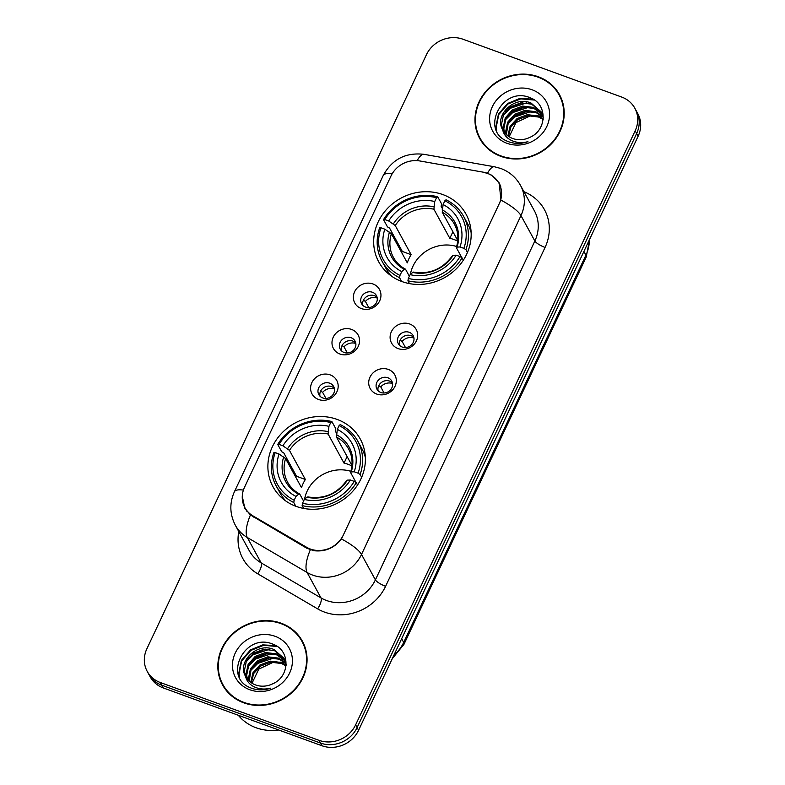 <?xml version="1.0" encoding="UTF-8"?>
<svg xmlns="http://www.w3.org/2000/svg" width="785" height="785" viewBox="0 0 785 785"><rect width="100%" height="100%" fill="white"/><g stroke="black" fill="none" stroke-linecap="round" stroke-linejoin="round"><path stroke-width="1.18" d="M337.099 419.406A49.74 45.324 -28.7 0 0 281.658 433.271A49.74 45.324 -28.7 0 0 272.994 486.749A49.74 45.324 -28.7 0 0 296.171 506.384A49.74 45.324 -28.7 0 0 351.611 492.519A49.74 45.324 -28.7 0 0 360.276 439.041A49.74 45.324 -28.7 0 0 337.099 419.406M442.887 194.592A49.74 45.324 -28.7 0 0 387.456 208.457A49.74 45.324 -28.7 0 0 378.782 261.935A49.74 45.324 -28.7 0 0 401.959 281.56A49.74 45.324 -28.7 0 0 457.4 267.695A49.74 45.324 -28.7 0 0 466.064 214.217A49.74 45.324 -28.7 0 0 442.887 194.592M361.375 308.584A14.071 12.825 151.3 0 1 354.634 291.716A14.071 12.825 151.3 0 1 372.953 283.964A14.071 12.825 151.3 0 1 379.685 300.841A14.071 12.825 151.3 0 1 361.375 308.584M372.492 292.275A8.449 7.693 -28.7 0 0 363.072 294.63A8.449 7.693 -28.7 0 0 361.6 303.716A8.449 7.693 -28.7 0 0 365.535 307.053A8.449 7.693 -28.7 0 0 374.955 304.698A8.449 7.693 -28.7 0 0 376.427 295.611A8.449 7.693 -28.7 0 0 372.492 292.275M339.983 354.035A14.071 12.825 151.3 0 1 333.252 337.167A14.071 12.825 151.3 0 1 351.562 329.425A14.071 12.825 151.3 0 1 358.294 346.293A14.071 12.825 151.3 0 1 339.983 354.035M351.101 337.736A8.449 7.693 -28.7 0 0 341.681 340.091A8.449 7.693 -28.7 0 0 340.219 349.168A8.449 7.693 -28.7 0 0 344.154 352.504A8.449 7.693 -28.7 0 0 353.564 350.149A8.449 7.693 -28.7 0 0 355.036 341.073A8.449 7.693 -28.7 0 0 351.101 337.736M318.592 399.496A14.071 12.825 151.3 0 1 311.861 382.619A14.071 12.825 151.3 0 1 330.171 374.877A14.071 12.825 151.3 0 1 336.912 391.754A14.071 12.825 151.3 0 1 318.592 399.496M329.71 383.188A8.449 7.693 -28.7 0 0 320.3 385.543A8.449 7.693 -28.7 0 0 318.828 394.629A8.449 7.693 -28.7 0 0 322.763 397.956A8.449 7.693 -28.7 0 0 332.173 395.611A8.449 7.693 -28.7 0 0 333.645 386.524A8.449 7.693 -28.7 0 0 329.71 383.188M398.103 348.589A14.071 12.825 151.3 0 1 391.372 331.721A14.071 12.825 151.3 0 1 409.682 323.979A14.071 12.825 151.3 0 1 416.423 340.847A14.071 12.825 151.3 0 1 398.103 348.589M409.221 332.29A8.449 7.693 -28.7 0 0 399.81 334.646A8.449 7.693 -28.7 0 0 398.338 343.722A8.449 7.693 -28.7 0 0 402.273 347.058A8.449 7.693 -28.7 0 0 411.683 344.703A8.449 7.693 -28.7 0 0 413.155 335.617A8.449 7.693 -28.7 0 0 409.221 332.29M376.712 394.05A14.071 12.825 151.3 0 1 369.98 377.173A14.071 12.825 151.3 0 1 388.3 369.431A14.071 12.825 151.3 0 1 395.032 386.298A14.071 12.825 151.3 0 1 376.712 394.05M387.829 377.742A8.449 7.693 -28.7 0 0 378.419 380.097A8.449 7.693 -28.7 0 0 376.947 389.183A8.449 7.693 -28.7 0 0 380.882 392.51A8.449 7.693 -28.7 0 0 390.292 390.155A8.449 7.693 -28.7 0 0 391.764 381.078A8.449 7.693 -28.7 0 0 387.829 377.742M362.768 305.277A8.449 7.693 151.3 0 1 365.702 297.299A8.449 7.693 151.3 0 1 374.337 295.67A8.449 7.693 151.3 0 1 377.114 297.436M341.377 350.738A8.449 7.693 151.3 0 1 344.311 342.751A8.449 7.693 151.3 0 1 352.956 341.122A8.449 7.693 151.3 0 1 355.723 342.888M319.986 396.189A8.449 7.693 151.3 0 1 322.929 388.212A8.449 7.693 151.3 0 1 331.564 386.583A8.449 7.693 151.3 0 1 334.332 388.349M399.496 345.292A8.449 7.693 151.3 0 1 402.44 337.305A8.449 7.693 151.3 0 1 411.075 335.676A8.449 7.693 151.3 0 1 413.842 337.442M378.105 390.744A8.449 7.693 151.3 0 1 381.049 382.756A8.449 7.693 151.3 0 1 389.684 381.127A8.449 7.693 151.3 0 1 392.461 382.903M483.099 172.15A25.336 23.089 151.3 0 1 487.171 173.24A25.336 23.089 151.3 0 1 498.975 183.239A25.336 23.089 151.3 0 1 499.289 203.609L343.31 535.085A25.336 23.089 151.3 0 1 306.582 547.263L252.898 515.843A25.336 23.089 151.3 0 1 244.851 507.601A25.336 23.089 151.3 0 1 244.537 487.24L390.989 176.007A25.336 23.089 151.3 0 1 419.887 160.974L483.099 172.15M538.314 76.763A45.51 41.477 -28.7 0 0 487.583 89.451A45.51 41.477 -28.7 0 0 479.655 138.395A45.51 41.477 -28.7 0 0 500.859 156.352A45.51 41.477 -28.7 0 0 551.59 143.665A45.51 41.477 -28.7 0 0 559.528 94.73A45.51 41.477 -28.7 0 0 538.314 76.763M478.271 134.402A45.51 41.477 -28.7 0 0 480.42 139.73M281.177 623.221A45.51 41.477 -28.7 0 0 230.447 635.909A45.51 41.477 -28.7 0 0 222.508 684.844A45.51 41.477 -28.7 0 0 243.723 702.81A45.51 41.477 -28.7 0 0 294.453 690.123A45.51 41.477 -28.7 0 0 302.382 641.188A45.51 41.477 -28.7 0 0 281.177 623.221M221.125 680.85A45.51 41.477 -28.7 0 0 223.283 686.188M420.142 161.023L483.56 172.229L490.743 174.564L499.182 182.856L500.928 200.096L341.475 538.961C334.273 548.107 325.029 552.012 313.755 550.687L306.66 548.165L250.435 514.98L244.792 508.248L242.241 496.051M147.227 671.41L150.19 676.837A28.152 25.66 -28.7 0 0 163.309 687.945L321.958 745.75L320.476 743.042A28.152 25.66 -28.7 0 0 357.106 727.548L636.645 133.509A28.152 25.66 -28.7 0 0 636.292 110.871A28.152 25.66 -28.7 0 1 636.645 133.509L357.106 727.548A28.152 25.66 -28.7 0 1 320.476 743.042L161.828 685.236L320.476 743.042L318.995 740.324A28.152 25.66 -28.7 0 0 355.625 724.84L635.163 130.801A28.152 25.66 -28.7 0 0 634.81 108.163A28.152 25.66 -28.7 0 0 621.691 97.055L463.042 39.25A28.152 25.66 -28.7 0 0 426.412 54.734L146.874 648.783A28.152 25.66 -28.7 0 0 147.227 671.41A28.152 25.66 -28.7 0 0 160.346 682.528L318.995 740.324M148.708 674.129A28.152 25.66 -28.7 0 0 161.828 685.236A28.152 25.66 -28.7 0 1 148.708 674.129M303.098 642.552A45.51 41.477 -28.7 0 0 299.762 637.862M560.235 96.104A45.51 41.477 -28.7 0 0 556.908 91.413M321.958 745.75A28.152 25.66 -28.7 0 0 358.588 730.266L638.126 136.217A28.152 25.66 -28.7 0 0 637.773 113.59L634.81 108.163M562.394 101.432A45.039 41.056 -28.7 0 0 560.598 97.664L559.116 94.956A45.039 41.056 -28.7 0 0 538.117 77.175A45.039 41.056 -28.7 0 0 487.917 89.735A45.039 41.056 -28.7 0 0 480.067 138.17A45.039 41.056 -28.7 0 0 501.056 155.95A45.039 41.056 -28.7 0 0 551.266 143.39A45.039 41.056 -28.7 0 0 559.116 94.956M509.161 136.767L515.941 122.637L530.886 115.581M537.068 115.601L541.503 116.602M507.885 135.903L510.083 126.326L517.04 118.584L527.334 114.669L538.137 115.984L543.24 118.888M508.454 136.305L510.849 127.072L517.629 119.663L527.922 115.748L538.726 117.063L543.171 119.477M505.864 134.166L505.569 132.106L507.601 122.274L514.685 114.286L524.988 110.371L535.782 111.686L543.004 116.523M506.335 134.618L508.189 123.353L515.274 115.356L525.577 111.45L536.371 112.755L543.151 117.142M504.186 132.223L503.214 127.808L505.246 117.966L512.33 109.978L522.633 106.063L533.437 107.378L542.258 114.139M504.578 132.724L503.803 128.877L505.834 119.045L512.919 111.058L523.222 107.143L534.016 108.458L542.474 114.718M502.635 129.741A21.205 19.331 -28.7 0 0 502.832 130.124A21.205 19.331 -28.7 0 0 512.713 138.494A21.205 19.331 -28.7 0 0 529.983 137.296C547.292 129.996 547.41 104.101 530.748 98.027C502.341 84.849 479.498 130.545 507.395 141.251L508.788 141.8C515.009 143.989 521.397 143.949 527.952 141.673C521.691 143.253 515.971 142.733 510.79 140.113C506.433 137.777 503.705 134.323 502.635 129.741C494.02 115.503 514.234 95.368 531.082 103.08L541.218 111.912L543.298 117.946M503.136 130.663L501.448 124.579L503.479 114.747L510.574 106.75L520.867 102.835L531.671 104.15L541.503 112.451M532.181 89.814A30.595 27.877 -28.7 0 0 492.372 106.642A30.595 27.877 -28.7 0 0 507.002 143.312A30.595 27.877 -28.7 0 0 546.811 126.483A30.595 27.877 -28.7 0 0 532.181 89.814M480.067 138.17L481.548 140.878A45.039 41.056 -28.7 0 0 483.746 144.42M496.728 130.83L496.179 127.464L498.769 114.531L507.954 104.003L520.789 98.871L534.418 100.058M503.126 115.483L510.309 108.31L526.588 102.855M505.471 119.791L512.664 112.608L528.943 107.162M507.826 124.099L515.009 116.916L531.298 111.46M496.385 130.084L495.894 126.935L498.475 114.002L507.659 103.463L519.856 98.429L533.005 99.155M505.089 112.118L510.014 107.771L522.408 102.698M507.444 116.415L512.369 112.069L524.763 107.005M509.789 120.723L514.715 116.376L527.118 111.313M305.247 647.89A45.039 41.056 -28.7 0 0 303.452 644.122L301.97 641.414A45.039 41.056 -28.7 0 0 280.981 623.633A45.039 41.056 -28.7 0 0 230.77 636.193A45.039 41.056 -28.7 0 0 222.92 684.618A45.039 41.056 -28.7 0 0 243.919 702.398A45.039 41.056 -28.7 0 0 294.12 689.848A45.039 41.056 -28.7 0 0 301.97 641.414M238.316 715.272A46.923 42.763 -28.7 0 0 256.106 727.764A46.923 42.763 -28.7 0 0 278.724 730.001M252.024 683.225L258.805 669.095L273.739 662.03M279.931 662.059L284.356 663.06M250.749 682.361L252.947 672.774L259.894 665.042L270.197 661.127L280.991 662.442L286.093 665.346M251.308 682.764L253.712 673.52L260.483 666.112L270.786 662.206L281.579 663.511L286.025 665.925M248.717 680.615L248.423 678.564L250.454 668.732L257.549 660.735L267.842 656.829L278.646 658.134L285.868 662.972M249.188 681.076L251.043 669.801L258.137 661.814L268.431 657.899L279.234 659.214L286.005 663.59M247.039 678.682L246.078 674.256L248.109 664.424L255.194 656.437L265.487 652.521L276.291 653.836L285.112 660.597M247.432 679.182L246.667 675.336L248.698 665.503L255.782 657.506L266.076 653.601L276.879 654.906L285.328 661.176M245.489 676.199A21.205 19.331 -28.7 0 0 245.695 676.582A21.205 19.331 -28.7 0 0 255.576 684.952A21.205 19.331 -28.7 0 0 272.837 683.745C290.146 676.444 290.273 650.559 273.612 644.485C245.195 631.297 222.351 676.994 250.248 687.699L251.642 688.259C257.873 690.447 264.26 690.408 270.815 688.131C264.545 689.711 258.824 689.191 253.643 686.571C249.287 684.235 246.569 680.781 245.489 676.199C236.874 661.961 257.087 641.816 273.936 649.529L284.072 658.37L286.162 664.404M245.999 677.112L244.312 671.028L246.343 661.196L253.427 653.208L263.721 649.293L274.524 650.608L284.356 658.909M275.035 636.272A30.595 27.877 -28.7 0 0 235.225 653.1A30.595 27.877 -28.7 0 0 249.856 689.77A30.595 27.877 -28.7 0 0 289.665 672.931A30.595 27.877 -28.7 0 0 275.035 636.272M222.92 684.618L224.402 687.336A45.039 41.056 -28.7 0 0 226.61 690.879M239.582 677.288L239.042 673.922L241.633 660.99L250.817 650.461L263.642 645.319L277.282 646.506M245.98 661.941L253.162 654.759L269.451 649.313M248.335 666.249L255.517 659.066L271.806 653.611M250.68 670.547L257.873 663.364L274.151 657.918M239.239 676.542L238.748 673.383L241.338 660.45L250.523 649.921L262.72 644.887L275.859 645.613M247.942 658.566L252.868 654.219L265.271 649.156M250.297 662.874L255.223 658.527L267.616 653.463M252.652 667.171L257.578 662.834L269.971 657.761M456.654 246.5A34.717 31.645 -28.7 0 0 410.359 274.426M401.596 281.423L399.565 277.723L399.977 275.398A44.666 40.712 -28.7 0 1 380.97 227.778L384.836 229.181A40.349 36.777 -28.7 0 0 401.763 271.6L404.363 269.383L405.59 269.373L409.358 276.251M401.665 252.584A44.578 40.624 151.3 0 1 402.332 251.455L389.546 228.072L387.486 226.885L383.522 219.633L384.827 219.574A44.666 40.712 -28.7 0 1 436.529 197.712L434.743 201.51A40.349 36.777 -28.7 0 0 388.693 220.977L395.238 225.55L411.154 254.674A34.717 31.645 -28.7 0 0 407.297 262.877L391.381 233.763L384.836 229.181M457.704 241.123A34.717 31.645 -28.7 0 0 454.123 239.572A34.717 31.645 -28.7 0 0 449.815 238.326L433.899 209.212L434.743 201.51M436.529 197.712L437.677 196.741L441.641 203.992L441.121 206.269L442.387 208.584M380.97 227.778L379.665 227.846A46.541 42.419 -28.7 0 0 381.961 261.081L385.916 268.333A46.541 42.419 -28.7 0 0 391.587 276.173M407.915 280.765A46.541 42.419 -28.7 0 0 462.071 257.873L460.02 256.577A44.666 40.712 -28.7 0 1 408.328 278.439L407.915 280.765L409.476 283.611M463.336 260.188L462.071 257.873M381.961 261.081A46.541 42.419 -28.7 0 0 399.565 277.723M437.677 196.741A46.541 42.419 -28.7 0 0 383.522 219.633M408.328 278.439L410.113 274.642A40.349 36.777 -28.7 0 0 456.154 255.174L460.02 256.577M401.763 271.6L399.977 275.398M388.693 220.977L384.827 219.574M456.154 255.174L453.18 255.321L452.602 256.067M413.94 272.415L412.714 272.424L410.113 274.642M391.381 233.763A34.717 31.645 -28.7 0 0 393.452 257.46C396.18 262.416 400.144 266.292 405.335 269.088L405.59 269.373M471.147 232.684A46.541 42.419 -28.7 0 0 467.605 223.676L463.641 216.424A46.541 42.419 -28.7 0 0 446.027 199.782L444.879 200.754A44.666 40.712 -28.7 0 1 463.886 248.374L465.937 249.659A46.541 42.419 -28.7 0 0 463.641 216.424M465.937 249.659L467.458 252.456M463.886 248.374L460.02 246.961A40.349 36.777 -28.7 0 0 443.093 204.551L444.879 200.754M461.865 257.735L456.468 247.864L457.047 247.108L460.02 246.961M443.093 204.551L442.249 212.254L457.753 240.602M456.468 247.864L457.047 247.108A36.09 32.901 -28.7 0 0 442.171 209.84M452.916 231.752L449.815 238.326M411.154 254.674L402.332 251.455M350.866 471.324A34.717 31.645 -28.7 0 0 304.57 499.24M295.808 506.246L293.776 502.537L294.189 500.212A44.666 40.712 -28.7 0 1 275.182 452.592L279.048 454.005A40.349 36.777 -28.7 0 0 295.974 496.414L298.575 494.197L299.801 494.187L303.56 501.065M295.876 477.398A44.578 40.624 151.3 0 1 296.534 476.269L283.758 452.886L281.697 451.709L277.733 444.457L279.038 444.388A44.666 40.712 -28.7 0 1 330.74 422.536L328.954 426.334A40.349 36.777 -28.7 0 0 282.904 445.801L289.449 450.374L305.365 479.488A34.717 31.645 -28.7 0 0 301.509 487.691L285.593 458.577L279.048 454.005M351.906 465.937A34.717 31.645 -28.7 0 0 348.334 464.386A34.717 31.645 -28.7 0 0 344.026 463.14L328.11 434.026L328.954 426.334M330.74 422.536L331.888 421.565L335.852 428.806L335.332 431.083L336.598 433.399M275.182 452.592L273.867 452.66A46.541 42.419 -28.7 0 0 276.163 485.895L280.127 493.147A46.541 42.419 -28.7 0 0 285.799 500.997M302.127 505.579A46.541 42.419 -28.7 0 0 356.282 482.687L354.231 481.401A44.666 40.712 -28.7 0 1 302.529 503.254L302.127 505.579L303.687 508.435M357.548 485.012L356.282 482.687M276.163 485.895A46.541 42.419 -28.7 0 0 293.776 502.537M331.888 421.565A46.541 42.419 -28.7 0 0 277.733 444.457M302.529 503.254L304.325 499.456A40.349 36.777 -28.7 0 0 350.365 479.988L354.231 481.401M295.974 496.414L294.189 500.212M282.904 445.801L279.038 444.388M350.365 479.988L347.392 480.135L346.813 480.881M308.152 497.229L306.925 497.239L304.325 499.456M285.593 458.577A34.717 31.645 -28.7 0 0 287.663 482.284C290.391 487.23 294.346 491.106 299.536 493.912L299.801 494.187M365.359 457.498A46.541 42.419 -28.7 0 0 361.807 448.5L357.842 441.248A46.541 42.419 -28.7 0 0 340.239 424.606L339.091 425.578A44.666 40.712 -28.7 0 1 358.088 473.188L360.138 474.483A46.541 42.419 -28.7 0 0 357.842 441.248M360.138 474.483L361.669 477.28M358.088 473.188L354.231 471.785A40.349 36.777 -28.7 0 0 337.305 429.375L339.091 425.578M356.076 482.559L350.669 472.678L351.248 471.932L354.231 471.785M337.305 429.375L336.461 437.068L351.955 465.417M350.669 472.678L351.248 471.932A36.09 32.901 -28.7 0 0 336.373 434.654M347.117 456.566L344.026 463.14M305.365 479.488L296.534 476.269M413.96 338.06A10.323 9.41 -28.7 0 0 402.146 341.446L405.472 347.539M400.144 340.199L402.146 341.446M392.569 383.522A10.323 9.41 -28.7 0 0 380.754 386.897L384.081 393M378.753 385.651L380.754 386.897M377.222 298.055A10.323 9.41 -28.7 0 0 365.408 301.44L368.744 307.534M363.416 300.194L365.408 301.44M355.84 343.506A10.323 9.41 -28.7 0 0 344.026 346.891L347.353 352.985M342.024 345.645L344.026 346.891M334.449 388.967A10.323 9.41 -28.7 0 0 322.635 392.353L325.961 398.446M320.633 391.107L322.635 392.353M252.898 515.843L253.584 517.099M306.582 547.263L307.259 548.509M523.938 191.707A46.923 42.763 151.3 0 1 545.065 247.432L385.602 586.297A9.381 2.414 25.2 0 1 375.397 579.87L534.86 241.005A37.533 34.206 -28.7 0 0 534.399 210.831L520.504 185.417A37.533 34.206 151.3 0 1 520.965 215.59A32.842 8.449 -154.8 0 0 500.928 200.096M385.602 586.297A46.923 42.763 151.3 0 1 324.548 612.114A46.923 42.763 151.3 0 1 317.591 608.846L257.774 573.835A46.923 42.763 151.3 0 1 238.787 531.563M326.56 600.515A37.533 34.206 -28.7 0 0 375.397 579.87L361.512 554.455A37.533 34.206 151.3 0 1 312.665 575.111A37.533 34.206 151.3 0 1 307.102 572.491L247.285 537.48A37.533 34.206 151.3 0 1 235.353 525.273L249.247 550.687A37.533 34.206 -28.7 0 0 261.17 562.894L320.996 597.905A37.533 34.206 -28.7 0 0 326.56 600.515M520.504 185.417C515.961 177.351 509.377 171.699 500.742 168.461L494.462 166.773A32.842 8.92 100 0 0 487.544 173.22M341.475 538.961A32.842 8.449 25.2 0 1 361.512 554.455L520.965 215.59L534.86 241.005A9.381 2.414 25.2 0 0 545.065 247.432M243.399 490.085A32.842 8.449 -154.8 0 0 234.401 491.763C229.377 503.048 229.691 514.224 235.353 525.273M234.401 491.763L383.237 175.467A32.842 8.449 25.2 0 1 392.176 173.779M250.435 514.98A32.842 11.854 120.3 0 0 247.285 537.48L261.17 562.894A9.381 3.385 -59.7 0 1 257.774 573.835M383.237 175.467C392.088 159.276 405.678 152.231 424.018 154.331A32.842 8.92 100 0 0 417.169 160.65M310.32 549.824A32.842 11.854 120.3 0 0 307.102 572.491L320.996 597.905A9.381 3.385 -59.7 0 1 317.591 608.846M355.625 724.84L358.588 730.266M635.163 130.801L638.126 136.217M160.346 682.528L163.309 687.945M499.231 183.435L500.496 185.751M393.874 655.289A37.533 34.206 -28.7 0 0 403.686 642.415L585.934 255.135A37.533 34.206 -28.7 0 0 589.329 239.916M583.903 251.435L585.934 255.135A18.771 4.828 25.2 0 1 586.209 257.038L403.971 644.318A18.771 4.828 25.2 0 0 403.686 642.415L401.665 638.715M433.899 209.212A34.717 31.645 -28.7 0 0 395.238 225.55M412.714 272.424A36.09 32.901 -28.7 0 0 453.18 255.321M389.488 232.115A36.09 32.901 -28.7 0 0 404.363 269.383M433.82 206.798A36.09 32.901 -28.7 0 0 393.354 223.902M456.379 247.422C458.872 239.062 458.204 231.31 454.387 224.157A34.717 31.645 -28.7 0 0 442.249 212.254M328.11 434.026A34.717 31.645 -28.7 0 0 289.449 450.374M306.925 497.239A36.09 32.901 -28.7 0 0 347.392 480.135M283.699 456.929A36.09 32.901 -28.7 0 0 298.575 494.197M328.022 431.613A36.09 32.901 -28.7 0 0 287.565 448.726M350.591 472.246C353.083 463.886 352.416 456.124 348.599 448.971A34.717 31.645 -28.7 0 0 336.461 437.068M244.851 507.601L247.01 511.555M498.975 183.239L500.732 186.447M494.462 166.773L424.018 154.331M589.623 239.288L586.209 257.038M392.304 658.625L403.971 644.318M413.558 272.091C429.689 274.622 442.681 269.108 452.552 255.557M307.769 496.905C323.891 499.437 336.893 493.932 346.764 480.371"/></g></svg>
